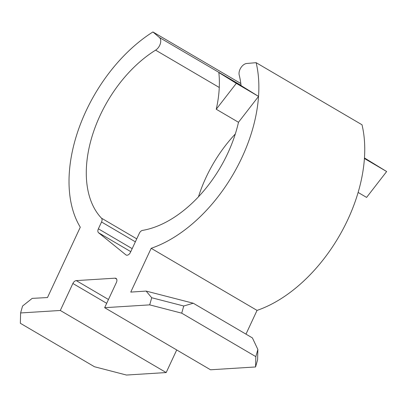 <?xml version="1.0" encoding="UTF-8"?>
<svg xmlns="http://www.w3.org/2000/svg" width="407" height="407" viewBox="0 0 407 407"><rect width="100%" height="100%" fill="white"/><g stroke="black" fill="none" stroke-linecap="round" stroke-linejoin="round"><path stroke-width="0.61" d="M358.124 192.445L366.595 197.415L386.65 171.535L364.453 157.941M216.249 109.244L236.304 83.369L218.834 72.543A105.54 65.385 120.4 0 1 216.249 109.244L238.487 122.283A105.54 65.385 120.4 0 1 142.511 230.398A3.907 2.422 -59.6 0 0 139.357 233.252L130.449 252.35A3.907 2.422 120.4 0 1 126.109 255.016A3.907 2.422 120.4 0 1 125.926 254.889L126.312 255.118M135.358 241.824L101.552 221.993L98.372 228.815A3.907 2.422 120.4 0 0 98.57 232.763L125.926 254.889M101.552 221.993A3.907 2.422 -59.6 0 0 101.501 218.188A105.54 65.385 120.4 0 1 92.821 133.984A105.54 65.385 120.4 0 1 155.611 50.147A7.819 4.843 120.4 0 0 160.338 43.702A7.819 4.843 120.4 0 0 159.386 37.48L152.93 31.955A128.994 79.914 -59.6 0 0 80.286 227.203L47.482 297.558L32.204 298.372L22.563 306.039L20.604 312.952L60.297 310.47L72.878 283.486A3.907 2.422 120.4 0 1 76.262 280.606L108.466 299.496M238.487 122.283L258.542 96.408L236.304 83.369M245.976 334.142L257.046 310.393L151.17 248.306A128.994 79.914 -59.6 0 0 258.542 96.408L241.071 85.582L218.834 72.543M257.046 310.393A128.994 79.914 120.4 0 0 364.418 158.501A128.994 79.914 120.4 0 0 362.006 124.771L256.13 62.678L246.728 63.482A7.819 4.843 -59.6 0 0 240.913 67.694A7.819 4.843 -59.6 0 0 239.204 75.036A105.54 65.385 120.4 0 1 241.071 85.582M176.714 349.954L166.173 372.558L126.48 375.045L94.465 366.743L20.35 323.28L20.604 312.952M255.83 356.634L181.715 313.171L183.745 306.003L193.259 303.225L252.401 337.907L257.86 349.465L255.83 356.634L255.576 366.956L210.521 369.78L104.645 307.687L116.407 282.463A3.907 2.422 120.4 0 0 116.02 278.388A3.907 2.422 120.4 0 0 115.064 278.174L76.262 280.606M255.576 366.956L257.59 359.839L257.86 349.465M104.645 307.687L149.7 304.868L151.714 297.751L146.128 291.081L130.754 292.094L151.17 248.306M146.128 291.081L193.259 303.225M151.714 297.751L183.745 306.003M149.7 304.868L181.715 313.171M166.173 372.558L60.297 310.47M240.817 83.496L152.93 31.955M258.542 96.408A128.994 79.914 -59.6 0 0 256.13 62.678M235.302 133.989A105.54 65.385 -59.6 0 0 198.468 196.8M364.418 158.501L386.65 171.535M98.57 232.763L130.774 251.648M98.372 228.815L132.178 248.641M136.742 238.853L101.501 218.188M72.878 283.486L106.685 303.312M115.064 278.174L116.677 279.121M159.386 37.48L241.046 85.368M219.266 87.48L155.611 50.147"/></g></svg>
